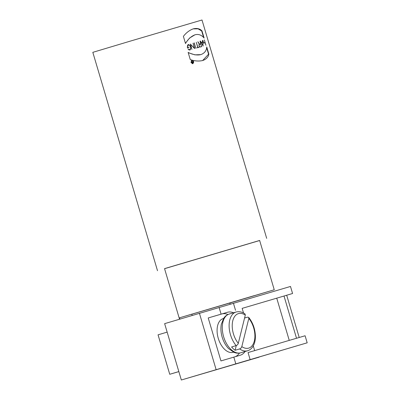 <?xml version="1.0" encoding="UTF-8"?>
<svg xmlns="http://www.w3.org/2000/svg" width="400" height="400" viewBox="0 0 400 400"><rect width="100%" height="100%" fill="white"/><g stroke="black" fill="none" stroke-linecap="round" stroke-linejoin="round"><path stroke-width="0.6" d="M203.7 43.145L202.875 40.35L203.63 42.905L205.02 42.5L204.35 39.92L205.935 45.27L205.09 42.74L203.6 43.175M205.02 42.5L203.63 42.905M201.26 42.61L202.965 45.805L202.62 42.215L201.135 42.65L202.33 42.3M202.445 42.265L202.42 42.015M202.595 41.965L201.015 42.425L202.595 41.965L202.44 40.475M202.555 40.445L203.115 46.09L200.295 41.105M200.425 41.065L201.14 42.385M194.065 42.93L195.805 48.23L194.22 42.88M194.505 48.21L193.035 43.23L194.78 48.53L190.585 44.355L191.885 49.385L190.3 44.035L194.305 48.27M189.825 50.11L190.575 49.305M189.19 44.785L188.16 44.545M188.88 47.49L187.475 47.645L188.81 47.25M187.38 45.38L188.23 44.785M189.75 49.87L188.685 49.83M189.105 47.165L187.545 47.88L187.285 47L188.305 44.49L190.475 46.06L190.925 47.59L189.965 50.08L187.87 48.875L189.895 49.84L190.745 47.64L190.295 46.115L188.37 44.73L187.48 46.94L187.67 47.585M201.46 46.445L200.74 44.01L199.48 44.375C198.845 45.44 199.085 46.255 200.2 46.815L199.705 46.9M199.015 44.575L199.45 44.385M200.67 43.77L199.305 44.17L200.67 43.77L200.035 41.18L201.655 46.645L200.27 47.05C199.005 46.5 198.685 45.54 199.31 44.18L197.83 41.825M197.98 41.78L199.45 44.125M192.815 62.875L192.135 63.075L192.815 62.875M193.11 62.785L192.86 61.955L192.185 62.155L192.43 62.985M191.89 62.24L192.16 62.16M192.815 61.795L192.035 62.025L192.815 61.795L192.67 60.845L193.28 62.91L192.48 63.145L191.39 61.225L192.18 61.985M191.1 62.385L192.785 63.53C194.01 62.045 193.715 61.045 191.885 60.52L191.1 62.385M191.21 60.815L191.74 60.575M192.63 63.56L192.085 63.65M192.68 63.72L193.14 63.32M192.265 60.485L191.69 60.415M190.965 62.425L191.835 60.36C193.87 60.985 194.2 62.095 192.83 63.685L190.965 62.425M259.055 357.03L307.18 342.81L250.135 359.615L248.05 352.57L286.92 341.07L305.095 335.765L307.18 342.81M250.135 359.615L181.335 380L259.095 357.16M242.155 308.365L292.575 293.5L242.155 308.365L243.53 313.01M254.665 350.605L253.275 345.9M244.98 317.91L244.775 317.215M181.335 380L164.64 323.645L290.49 286.455L292.575 293.5M244.575 318.035L247.545 317.15L248.675 317.36L248.815 318.41L241.815 346.63C241.415 347.785 240.695 348.545 239.665 348.915L235.105 350.275L236.27 345.57M238.3 343.33L245.3 315.11L245.015 313.93C243.52 312.815 240.285 310.975 236.08 312.02A20.205 11.845 -106.6 0 0 230.475 334.715A20.205 11.845 -106.6 0 0 236.15 345.615C237.23 345.185 237.95 344.425 238.3 343.33A18 10.555 73.4 0 1 233.43 333.84A18 10.555 73.4 0 1 234.38 316.88A18 10.555 73.4 0 1 245.3 315.11M235.105 350.275A20.205 11.845 -106.6 0 1 231.585 346.975L236.15 345.615M223.535 318.505L223.14 318.625A17.57 10.3 73.4 0 0 218.27 338.355A17.57 10.3 73.4 0 0 233.175 352.295L233.565 352.18M245.075 351.5A22.41 13.14 -106.6 0 1 240.26 355.235A22.41 13.14 -106.6 0 1 240.225 355.245L220.955 360.92L208.225 317.95L227.495 312.275A22.41 13.14 -106.6 0 1 233.54 312.775M235.13 356.74A22.41 13.14 73.4 0 0 239.455 353.075M227.975 314.535A22.41 13.14 73.4 0 0 221.795 313.975L227.495 312.275M208.225 317.95L221.795 313.975M235.53 310.305L233.44 303.26M178.835 371.57L169.74 374.28L178.85 371.61M169.74 374.28L158.055 334.835L167.15 332.12M179.53 319.21L164.55 268.625L259.645 240.46L274.25 289.77L229.84 303.035M164.565 268.685L259.66 240.515M179.89 319.105L179.51 317.82L274.25 289.77M192.18 315.44L191.8 314.155L179.51 317.82M191.82 314.22L229.835 303.01L230.19 304.215M254.08 295.695L192.89 313.87L254.08 295.695M157.505 270.715L92.82 52.34L130.555 41.045L202.005 20L266.69 238.37M185.425 43.24L189.585 38.03L194.89 34.83M203.625 37.51L201.695 31L198.085 28.84L193.145 28.88M201.995 30.91L204.11 38.06C201.6 35 198.595 33.9 195.1 34.765C191.175 36.25 187.98 39.165 185.51 43.51L183.39 36.36C186.19 32.72 189.51 30.205 193.34 28.82C197.04 27.995 199.925 28.69 201.995 30.91L201.695 31M195.1 34.765L194.77 34.865M197.805 47.515L196.685 47.845L197.805 47.515L196.255 42.285L197.95 47.475L199.085 47.4L196.685 47.845M198.795 47.485L197.95 47.475M198.725 47.245L199.01 47.16M202.635 60.545L208.57 54.205L206.64 47.69M200.86 54.61L194.905 54.855L188.225 52.69M208.57 54.205L208.865 54.115C208.34 57.08 206.29 59.215 202.725 60.52C198.76 61.425 194.61 61.105 190.265 59.565L188.145 52.415C192.975 54.785 197.25 55.505 200.965 54.575L200.72 54.65M200.965 54.575C204.575 53.19 206.5 50.65 206.75 46.965L208.865 54.115M200.2 46.815L199.915 46.9M216.125 369.635L199.43 313.28M241.815 346.63A18 10.555 73.4 0 0 254.335 340.975A18 10.555 73.4 0 0 248.815 318.41M248.675 317.36C252.815 322.585 255.05 328.73 255.385 335.78C255.485 339.695 254.79 343.045 253.31 345.83C251.92 348.355 250.02 349.995 247.615 350.745A20.205 11.845 -106.6 0 1 239.665 348.915M236.08 312.02L229.235 314.06A20.205 11.845 73.4 0 0 223.635 336.75A20.205 11.845 73.4 0 0 240.77 352.785L247.615 350.745M219.105 307.46L221.09 314.155M233.82 357.125L235.8 363.815M296.52 338.245L284.03 296.09M188.32 44.745L188.06 44.825M189.855 49.85L189.56 49.94M191.885 60.52L191.59 60.605M192.785 63.53L192.485 63.615M289.245 340.385L276.755 298.22M240.77 352.785C238.59 353.41 236.36 353.285 234.08 352.395L228.58 348.595C225.685 345.56 223.55 341.755 222.175 337.19C220.85 332.645 220.57 328.33 221.32 324.235L223.845 318.045C225.27 316.055 227.065 314.725 229.235 314.06M299.2 337.46L286.705 295.29"/></g></svg>
